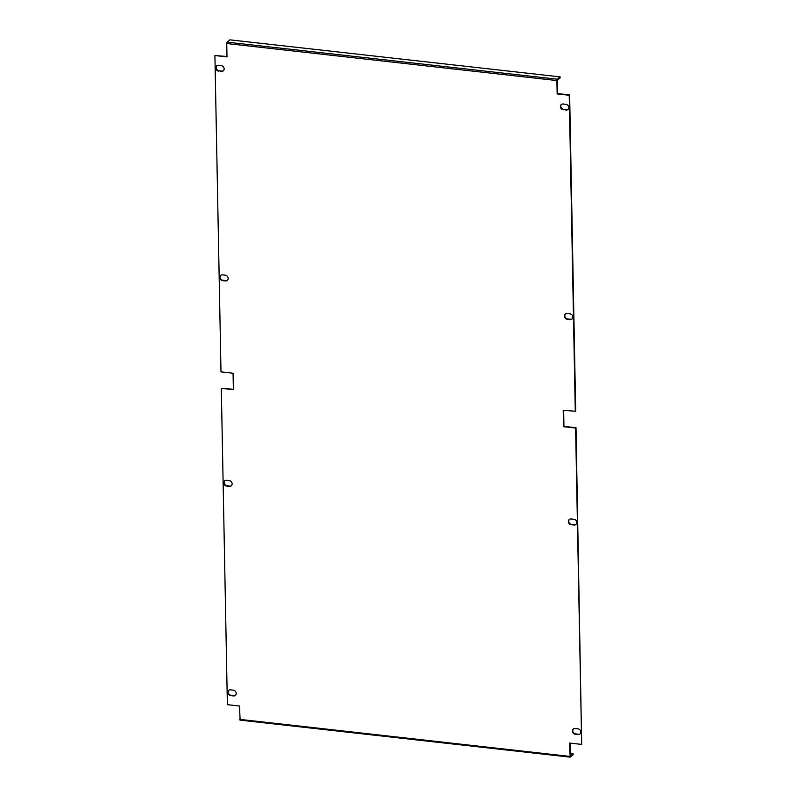 <?xml version="1.0" encoding="UTF-8"?>
<svg xmlns="http://www.w3.org/2000/svg" width="797" height="797" viewBox="0 0 797 797"><rect width="100%" height="100%" fill="white"/><g stroke="black" fill="none" stroke-linecap="round" stroke-linejoin="round"><path stroke-width="1.2" d="M572.166 318.91A3.039 2.66 50.7 0 1 570.513 319.278L567.693 318.969A3.039 2.66 50.7 0 1 565.521 313.918M227.534 280.255A3.039 2.66 50.7 0 1 225.88 280.624L223.06 280.315A3.039 2.66 50.7 0 1 220.889 275.264M568.151 109.378A3.039 2.66 50.7 0 1 566.488 109.747L563.668 109.428A3.039 2.66 50.7 0 1 561.496 104.377M569.466 519.345A3.039 2.66 -129.3 0 0 571.638 524.396L574.458 524.705A3.039 2.66 -129.3 0 0 576.111 524.336M224.834 480.681A3.039 2.66 -129.3 0 0 227.006 485.732L229.815 486.05A3.039 2.66 -129.3 0 0 231.479 485.682M228.849 690.222A3.039 2.66 -129.3 0 0 231.02 695.273L233.84 695.582A3.039 2.66 -129.3 0 0 235.504 695.213M573.491 728.876A3.039 2.66 -129.3 0 0 575.663 733.927L578.483 734.246A3.039 2.66 -129.3 0 0 580.136 733.868M223.509 70.724A3.039 2.66 50.7 0 1 221.855 71.092L219.036 70.774A3.039 2.66 50.7 0 1 216.864 65.723M240.136 720.07L239.459 706.022L227.374 704.668L221.307 388.308L233.382 389.663L233.063 373.235L220.988 371.88L214.911 55.521L226.986 56.497M575.295 411.621L569.217 95.261L557.143 93.907L556.884 80.557L557.272 79.192L560.102 76.881L560.122 77.907L557.282 80.228L557.541 93.578L569.626 94.933L575.693 411.282L563.21 410.266L563.529 426.694L575.603 428.049L581.68 744.408L569.606 743.053L570.144 757.15L573.113 754.779L573.093 753.753L570.263 756.074L570.014 743.093M563.628 410.306L563.937 426.365L576.012 427.72L581.68 744.408M221.307 388.308L233.372 389.285M570.114 319.617L567.295 319.298A3.039 2.66 50.7 0 1 567.185 313.55L569.994 313.859A3.039 2.66 50.7 0 1 570.114 319.617L570.513 319.278M225.471 280.952L222.652 280.644A3.039 2.66 50.7 0 1 222.542 274.885L225.362 275.204A3.039 2.66 50.7 0 1 225.471 280.952L225.88 280.624M563.27 109.767A3.039 2.66 50.7 0 1 563.16 104.008L565.98 104.327A3.039 2.66 50.7 0 1 566.089 110.076L563.668 109.428M571.24 524.725L574.049 525.044A3.039 2.66 -129.3 0 0 573.94 519.285L571.12 518.967A3.039 2.66 -129.3 0 0 571.24 524.725L571.638 524.396M226.597 486.07L229.416 486.379A3.039 2.66 -129.3 0 0 229.307 480.631L226.487 480.312A3.039 2.66 -129.3 0 0 226.597 486.07L227.006 485.732M230.622 695.602L233.441 695.92A3.039 2.66 -129.3 0 0 233.332 690.162L230.512 689.843A3.039 2.66 -129.3 0 0 230.622 695.602L231.02 695.273M575.255 734.256L578.074 734.575A3.039 2.66 -129.3 0 0 577.964 728.817L575.145 728.508A3.039 2.66 -129.3 0 0 575.255 734.256L575.663 733.927M218.627 71.112A3.039 2.66 50.7 0 1 218.517 65.354L221.337 65.673A3.039 2.66 50.7 0 1 221.446 71.421L219.036 70.774M214.911 55.521L226.996 56.876L226.737 43.526L227.125 42.161L229.954 39.85L560.102 76.881M570.214 753.434L573.093 753.753M239.718 719.372L569.855 756.403M556.884 80.557L226.737 43.526M557.272 79.192L227.125 42.161M570.144 757.15L239.997 720.119"/></g></svg>
